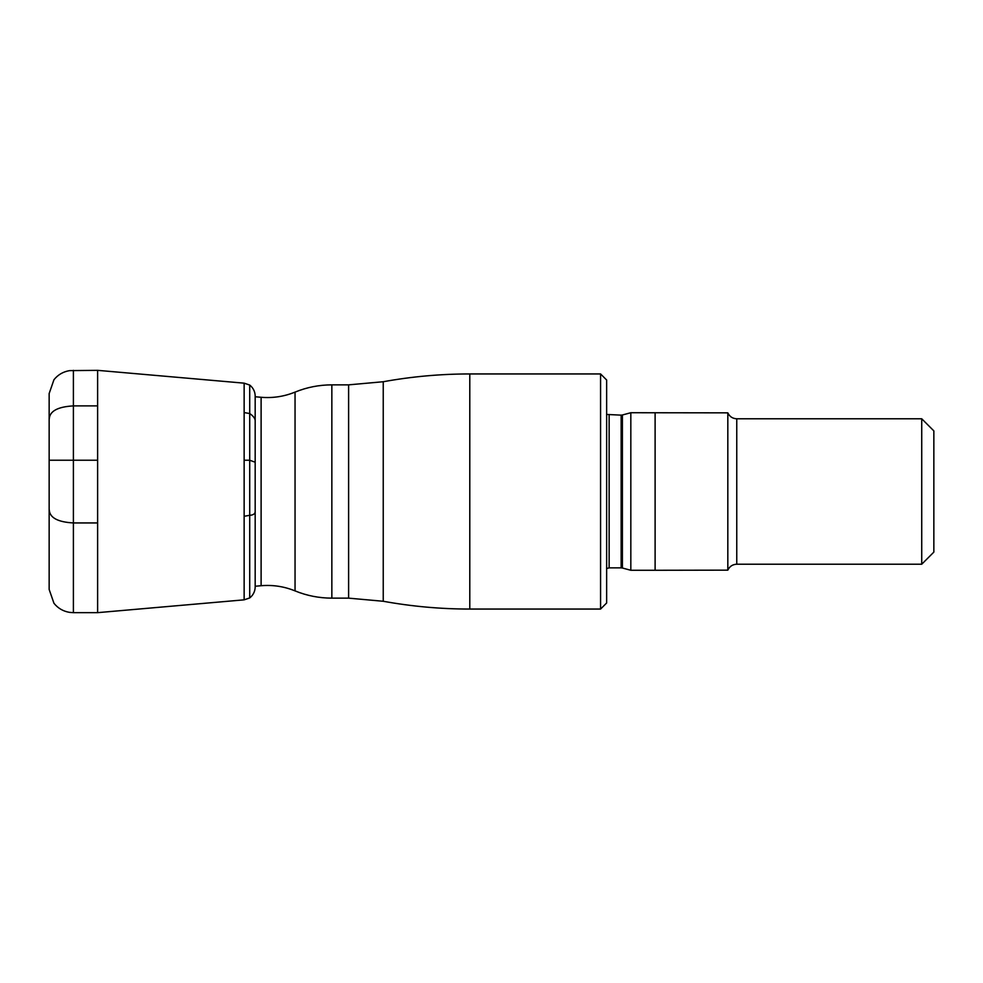 <?xml version="1.0" encoding="UTF-8"?>
<svg xmlns="http://www.w3.org/2000/svg" width="983" height="983" viewBox="0 0 983 983"><rect width="100%" height="100%" fill="white"/><g stroke="black" fill="none" stroke-linecap="round" stroke-linejoin="round"><path stroke-width="1.47" d="M921.735 418.783L933.85 430.898L933.85 552.102L921.735 564.217L921.735 418.783L736.759 418.783C732.593 418.598 729.607 416.62 727.825 412.848L630.828 412.725L630.828 570.275L655.108 570.275L655.108 412.725M921.735 564.217L736.759 564.217C732.593 564.402 729.607 566.38 727.825 570.152L727.825 412.848M600.576 435.137L600.576 373.945L469.788 373.945L469.788 609.055L600.576 609.055L600.576 435.137M600.576 609.055L606.634 602.997L606.634 380.003L600.576 373.945M249.719 440.47L249.719 385.053C253.172 387.867 254.99 391.431 255.175 395.731L255.175 587.269C254.99 591.569 253.172 595.133 249.719 597.947L249.719 440.47M249.719 385.053L244.14 383.161L244.14 599.839L97.624 612.655L97.624 370.345L69.584 370.628C63.17 371.697 57.96 374.732 53.954 379.733L49.15 393.556L49.15 589.444L53.954 603.267C57.96 608.268 63.17 611.303 69.584 612.372L73.393 612.655L73.393 370.345M49.248 419.065C49.629 411.164 57.678 406.778 73.393 405.893L97.624 405.893L97.624 522.944L73.393 522.944L73.393 405.893M49.248 509.772C49.629 517.672 57.678 522.071 73.393 522.944M249.719 413.548L244.14 412.565L244.14 516.284L249.719 515.301L249.719 413.548C253.184 415.92 254.99 418.254 255.175 420.552L255.175 511.738C254.99 513.912 253.184 515.092 249.719 515.301M49.248 460.228L97.624 460.228M255.175 462.219L249.719 460.228L244.14 460.228M736.759 564.217L736.759 418.783M630.828 412.725L622.399 414.986L622.399 568.014L630.828 570.275M622.399 568.014L621.145 567.855L621.145 415.145L606.634 414.445M621.145 567.855L609.141 567.855L609.141 415.145M469.788 609.055C440.703 609.055 411.852 606.45 383.235 601.264L383.235 381.736C411.852 376.55 440.703 373.945 469.788 373.945M383.235 601.264L348.609 598.143L348.609 384.857L331.849 384.857C319.106 384.881 306.843 387.29 295.047 392.106C284.148 396.542 272.832 398.262 261.109 397.279L255.175 396.751M348.609 598.143L331.849 598.143L331.849 384.857M331.849 598.143C319.106 598.119 306.843 595.71 295.047 590.894L295.047 392.106M295.047 590.894C284.148 586.458 272.832 584.738 261.109 585.721L261.109 397.279M727.825 570.152L655.108 570.275M622.399 414.986L621.145 415.145M609.141 567.855L606.634 568.555M383.235 381.736L348.609 384.857M261.109 585.721L255.175 586.249M244.14 599.839L249.719 597.947M244.14 383.161L97.624 370.345M97.624 612.655L73.393 612.655"/></g></svg>
